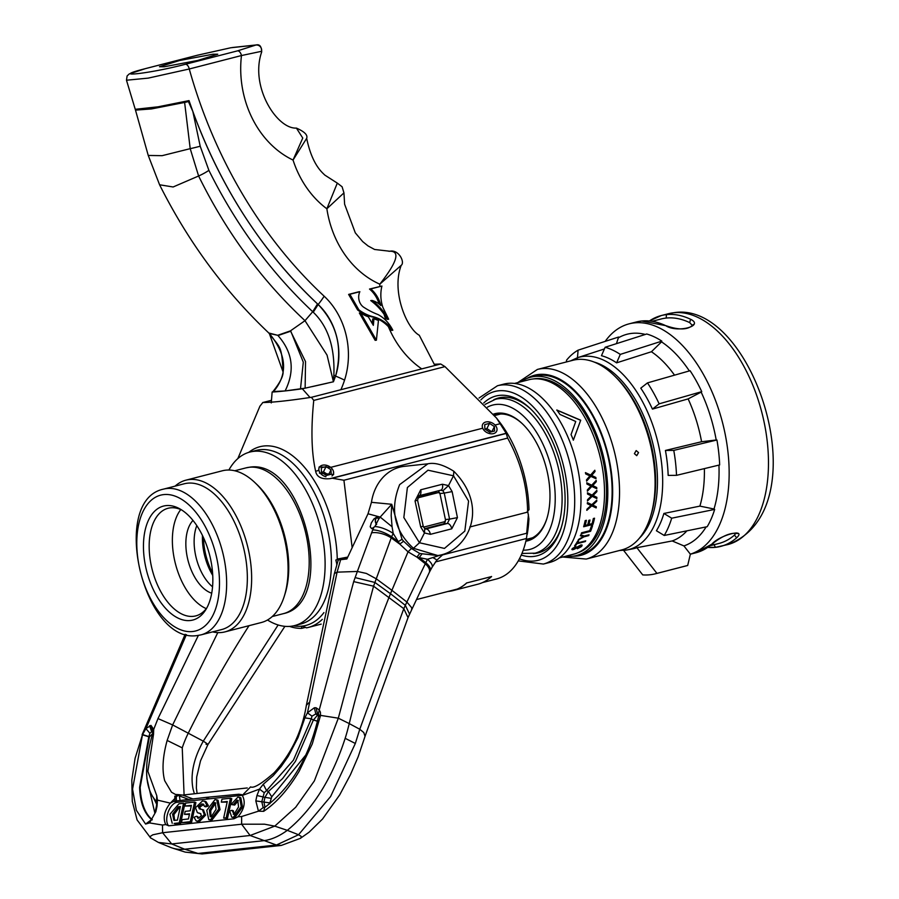 <?xml version="1.0" encoding="UTF-8"?>
<svg xmlns="http://www.w3.org/2000/svg" width="899" height="899" viewBox="0 0 899 899"><rect width="100%" height="100%" fill="white"/><g stroke="black" fill="none" stroke-linecap="round" stroke-linejoin="round"><path stroke-width="1.35" d="M322.314 619.366A94.811 52.333 75.6 0 1 308.256 627.457A94.811 52.333 75.6 0 1 306.525 627.839L302.109 626.142A92.271 50.928 75.6 0 0 323.932 612.59M435.487 561.931L526.466 538.501A94.811 52.333 75.6 0 1 496.551 578.956L482.527 582.574M527.702 511.261L528.915 518.802L526.466 538.501M528.915 518.802A92.271 50.928 75.6 0 1 527.691 531.466L527.264 534.253L527.398 533.174L526.69 533.242L528.421 514.678M469.772 527.005L526.758 512.329L529.005 509.677A92.271 50.928 75.6 0 0 499.462 421.867L496.574 418.125L506.171 433.273L507.62 438.083C520.543 461.513 527.196 485.909 527.589 511.284L529.005 509.688M442.33 554.964L526.69 533.242M347.374 557.908L335.833 560.021L336.945 564.583M289.534 626.401A94.811 52.333 75.6 0 0 301.659 628.367L301.614 626.187A5.169 2.854 75.6 0 1 301.637 626.187A92.271 50.928 75.6 0 1 293.389 625.873M336.552 559.942L337.26 559.066A92.271 50.928 -104.4 0 0 305.424 468.379A92.271 50.928 -104.4 0 0 248.708 452.388M336.687 564.066L336.81 565.066M526.758 512.329L527.589 511.284M237.842 458.58L259.901 406.224L262.845 402.527C272.566 402.449 288.748 400.707 311.402 397.302L313.751 400.415C310.852 429.239 311.481 452.838 315.639 471.233C316.695 476.942 321.449 479.425 329.877 478.684L332.293 478.234L343.924 480.246L352.161 547.671M343.924 480.246L507.62 438.083M311.402 397.302L440.701 364.005L434.52 364.23M440.701 364.005L444.983 366.623L496.574 418.125M262.699 402.55L271.262 400.358L262.699 402.55M347.756 557.088L337.26 559.066M333.473 471.458L333.619 474.515L319.426 473.155M331.416 468.064L330.81 467.334L319.156 466.929L318.561 470.48L315.639 471.233M301.659 628.367L305.649 627.345M423.541 527.14L444.724 521.678A20.171 16.766 83.9 0 0 445.533 520.083L439.948 493.573A20.171 16.766 83.9 0 0 438.577 492.528L426.598 493.821M420.013 497.316L419.687 495.754L430.655 494.574M417.529 497.956L438.577 492.528M203.489 537.669A46.13 25.464 -104.4 0 0 212.602 573.045M294.636 625.58A89.608 49.456 75.6 0 0 321.033 529.972A89.608 49.456 75.6 0 0 253.844 451.332A89.608 49.456 -104.4 0 0 249.933 452.04L256.226 450.421A89.608 49.456 -104.4 0 1 260.137 449.714A89.608 49.456 75.6 0 1 327.326 528.354A89.608 49.456 75.6 0 1 300.929 623.962L294.636 625.58A89.608 49.456 75.6 0 1 290.725 626.3A89.608 49.456 -104.4 0 1 267.497 620.007M249.933 452.04A89.608 49.456 -104.4 0 0 228.874 470.031M254.956 482.639A78.325 43.231 75.6 0 1 284.241 596.363L285.062 593.767A75.246 41.534 75.6 0 0 256.934 484.516L254.956 482.639A78.325 43.231 75.6 0 0 225.773 470.166A78.325 43.231 -104.4 0 0 222.356 470.784L185.924 480.167A78.325 43.231 -104.4 0 0 175.08 486.145M284.241 596.363A78.325 43.231 75.6 0 1 261.429 622.49L224.997 631.873A78.325 43.231 75.6 0 0 248.079 548.289A78.325 43.231 75.6 0 0 189.352 479.549A78.325 43.231 -104.4 0 0 185.924 480.167M212.613 631.885A78.325 43.231 -104.4 0 0 221.581 632.491A78.325 43.231 75.6 0 0 224.997 631.873M201.05 634.863L221.75 629.536A75.246 41.534 75.6 0 0 243.921 549.233A75.246 41.534 75.6 0 0 187.498 483.19A75.246 41.534 -104.4 0 0 184.216 483.786L163.517 489.123C109.532 500.361 143.469 644.246 197.263 635.548L201.05 634.863A75.246 41.534 75.6 0 0 223.222 554.571A75.246 41.534 75.6 0 0 166.798 488.528A75.246 41.534 -104.4 0 0 163.517 489.123M166.034 505.609A58.851 32.476 75.6 0 1 179.721 508.8A58.851 32.476 75.6 0 1 209.602 554.953A58.851 32.476 75.6 0 1 205.725 609.803A58.851 32.476 75.6 0 1 190.251 620.512A58.851 32.476 -104.4 0 1 145.616 566.561A58.851 32.476 -104.4 0 1 166.034 505.609M181.587 509.924A55.569 30.667 75.6 0 0 170.495 507.834A55.569 30.667 -104.4 0 0 168.068 508.272A55.569 30.667 -104.4 0 0 151.695 567.572A55.569 30.667 -104.4 0 0 193.364 616.332A55.569 30.667 75.6 0 0 195.791 615.894A55.569 30.667 75.6 0 0 206.826 607.915M180.778 509.564A55.569 30.667 -104.4 0 0 175.429 563.752A55.569 30.667 -104.4 0 0 206.287 608.634M202.466 535.523A42.938 23.7 -104.4 0 0 212.748 575.416M192.993 520.442A39.725 21.924 -104.4 0 0 188.037 560.504A39.725 21.924 -104.4 0 0 211.726 593.194M196.802 525.623A39.725 21.924 -104.4 0 0 212.557 586.822M437.813 555.537L413.45 548.278C394.313 530.792 389.705 509.564 399.639 484.617L427.902 463.805L404.348 466.334A46.13 38.342 -96.1 0 0 376.232 487.146A46.13 38.342 -96.1 0 0 371.444 502.316L391.739 504.283L402.033 539.31L403.595 541.232L411.427 548.491L419.754 553.492L437.791 555.537C466.997 551.772 490.528 508.227 453.826 471.267C443.522 464.794 434.88 462.311 427.89 463.805M340.463 559.212L338.957 559.875L346.879 558.964L368.017 513.779L371.444 502.316M418.956 496.001L419.282 497.507M413.45 548.278L419.473 542.76L444.454 548.424L464.817 531.107L468.581 501.08L453.501 475.796L453.826 471.267M439.914 493.54L444.252 493.079L442.904 490.742L448.522 485.595L453.501 475.796L427.98 470.199L407.382 487.528L403.842 517.532L419.473 542.76L424.452 532.961L424.766 528.736L423.215 526.151L420.71 526.971L415.046 500.968L417.552 500.147L423.215 526.151M415.046 500.968L420.721 489.798L442.432 484.235A5.742 3.113 75.6 0 1 440.757 490.191L440.757 490.191A5.742 3.113 75.6 0 1 440.51 490.236L442.904 490.742M420.721 489.798A5.742 3.113 75.6 0 1 419.046 495.754L417.552 500.147M424.766 528.736L425.991 529.017A5.742 3.225 75.5 0 1 430.419 534.332L424.452 532.961L420.71 526.971M439.746 493.405A3.686 3.068 83.9 0 0 437.88 490.933M419.046 495.754L440.802 490.18M457.434 517.633L449.556 519.116L444.252 493.079L452.13 491.596L457.434 517.633L451.759 528.803L430.419 534.332M445.421 519.566L449.556 519.116L447.331 523.488A5.742 3.225 75.5 0 1 451.759 528.803M424.688 528.679L443.038 523.948A3.686 3.068 83.9 0 0 445.365 520.454M392.065 526.735L391.177 515.532L391.739 504.283L380.176 517.082L392.065 526.735L393.189 533.41A15.586 5.124 -155 0 0 374.861 526.578L371.68 528.657L370.186 526.78L371.321 522.892L373.928 518.97L377.288 516.655L378.76 518.97L380.176 517.082L368.017 513.779M340.609 559.74L337.091 572.157L357.364 571.449L372.703 529.938A15.586 5.124 -155 0 1 391.616 536.77L373.568 586.182L338.316 718.189L314.369 780.905L295.681 807.268L274.757 826.136L264.508 824.192L241.629 824.214L162.595 832.732L152.808 834.811L150.155 836.519L150.358 837.722L158.404 842.43L171.709 843.947L184.666 849.218A102.52 52.816 109.9 0 1 172.552 848.105A102.52 52.816 109.9 0 1 170.462 847.352L158.64 842.52M337.417 562.92L334.394 573.551L337.091 572.157L307.447 712.817L314.313 707.783L316.032 707.749L319.246 709.918L353.689 581.608L357.364 571.449L366.41 573.45L376.232 578.787L391.908 590.317L408.045 551.817L411.427 548.491M371.478 532.882A15.586 6.81 20.2 0 1 391.234 537.894L399.752 544.097L403.595 541.232M378.76 518.97L374.861 526.578M411.596 609.87L411.776 607.825L406.887 602.038L427.463 559.279L416.9 557.11L408.045 551.817L399.752 544.097L398.268 541.659L402.033 539.31M421.743 554.256L419.215 557.549L425.643 562.572A15.373 5.518 28.8 0 1 430.239 570.607L429.261 572.528A15.373 7.327 25.3 0 1 429.25 572.539A15.373 7.327 25.3 0 0 425.058 563.549L416.9 557.11L419.754 553.492M442.859 554.593L436.779 560.212L432.059 567.314A15.373 5.518 28.8 0 0 427.463 559.279L440.308 555.166M433.003 557.672L436.082 559.448M430.239 570.607L432.059 567.314M411.697 609.702L408.034 617.624L403.797 608.668L406.887 602.038L391.908 590.317A963.256 746.608 -106.2 0 0 390.503 593.711L374.883 582.451L355.116 577.596M337.619 562.223L338.35 559.762M306.379 705.198L334.383 573.596M242.258 795.357L250.596 786.883C253.63 788.569 261.508 783.838 274.229 772.679C291.411 753.643 302.12 731.168 306.368 705.266L309.402 702.265M145.593 824.057L136.367 810.291L132.558 789.153L142.458 734.82L148.807 736.775L139.615 787.333C140.109 802.358 144.098 813.123 151.56 819.652L145.593 824.057L149.549 822.922L155.853 811.662L149.549 822.922L162.483 825.046L165.719 824.585C162.741 817.933 164.27 810.786 170.316 803.133L173.945 801.234L205.68 797.413L239.123 794.21L242.325 795.424L259.508 789.108L263.283 784.231L273.229 775.657L281.14 766.555L288.309 756.205L298.052 737.54L304.862 717.874L307.447 712.817L311.987 716.143L315.852 713.93L314.313 707.783M311.987 716.143L311.301 718.807L304.862 717.874M318.572 714.705L317.561 713.896L316.032 707.749M318.572 716.143L315.852 713.93L318.426 714.109M318.381 713.963L319.246 709.918L320.426 712.21L320.538 715.39L318.504 716.615M319.257 715.042L319.763 716.469M300.199 838.441L301.244 837.486L301.064 836.284L298.547 834.744L330.607 796.525L355.33 743.473L359.769 729.258L349.262 723.594A968.819 748.811 -108.1 0 1 389.065 597.239L390.503 593.711L405.337 605.33L409.596 614.197M300.457 838.284L309.065 832.238L322.561 819L339.732 794.828L350.453 774.702L358.162 756.767L365.028 736.36L363.792 732.55L359.769 729.258L403.797 608.668L373.568 586.182L353.689 581.608M320.482 715.638L312.279 743.934L299.187 771.207C288.287 789.423 276.431 802.796 263.643 811.336L264.677 807.504C291.4 787.254 309.323 756.98 318.493 716.683L320.538 715.39L338.316 718.189L349.262 723.594L347.374 730.876A101.969 40.826 114.3 0 1 345.171 738.315C332.012 778.804 312.728 809.482 287.309 830.339L274.757 826.136L250.102 835.497L171.709 843.947L162.595 832.732L162.483 825.046M263.643 811.336L258.474 811.179L263.182 807.617L261.778 801.773L269.914 802.908L271.745 796.817L268.396 791.48L282.601 778.556L295.468 761.318L313.346 720.088L311.301 718.807L293.411 760.172L266.565 790.603L268.396 791.48L264.947 797.368L270.891 798.278M165.719 824.585L168.81 825.81L233.987 818.787L237.977 816.798L241.629 816.517L258.463 811.179L255.81 800.885L261.778 801.773L264.216 792.716L259.508 789.108L256.945 795.514L264.947 797.368L263.958 802.009L264.958 807.336M173.945 801.234L176.968 802.313A12.811 6.608 -70.3 0 0 168.034 812.449A12.811 6.608 -70.3 0 0 168.697 825.821M170.316 803.133L157.426 800.11L157.022 806.279L156.347 806.605L157.426 800.11L156.774 795.705L156.538 801.548M150.74 838.104L137.097 819.944L132.277 801.324L131.816 780.13L135.097 758.228L142.458 734.82M247.259 787.951L182.609 795.076L178.564 794.637L170.338 803.133M217.794 632.615L172.642 724.931L167.147 740.439L182.25 747.856L184.081 794.873M167.147 740.439C162.663 756.789 161.854 770.229 164.719 780.759L171.529 792.233L175.53 794.469M177.204 794.941L182.609 795.076L192.791 798.863M182.25 747.856A61.469 33.229 118.1 0 1 188.273 733.168A1012.836 893.707 -68.8 0 1 249.023 625.682M194.319 793.536L193.049 789.03C190.206 774.522 193.611 758.565 203.275 741.158L278.139 624.974M205.983 744.192C209.152 745.316 208.253 744.305 203.275 741.158L172.642 724.931L157.977 718.582L198.364 635.413M186.408 634.627L145.908 728.595L150.965 725.381L153.718 729.381L157.977 718.582M152.347 734.461L153.718 729.381L153.538 734.18L147.874 771.342L156.774 795.705M153.538 734.18L152.347 734.449C143.402 767.139 144.896 789.614 156.853 801.897L156.662 802.29M150.965 725.381L152.987 731.471M153.324 732.876L149.391 737L148.852 736.641L149.897 733.292L151.639 731.775L149.616 725.684M149.897 733.292L145.908 728.595L142.548 734.562L148.863 736.573M148.807 736.775L149.391 737M152.324 819.764C144.964 813.651 140.907 802.863 140.165 787.412L149.38 737.045M154.875 813.235L146.84 778.231M156.707 804.347L153.594 798.054M148.852 736.641L142.503 734.697M186.149 799.672L185.891 798.346M179.362 795.907L180.07 800.436M176.485 800.897L176.114 795.368M241.629 816.517L241.629 824.214L250.102 835.497L276.431 845.015L298.547 834.744L287.309 830.339A102.52 52.816 -70.1 0 1 263.07 840.767L184.666 849.218L198.038 853.454L276.431 845.015L281.353 845.42L202.118 853.949L185.261 852.117L202.106 853.949M176.968 802.313L242.146 795.289A12.811 6.608 -70.3 0 0 242.146 795.289L239.123 794.21M237.977 816.798C244.382 809.19 245.832 802.054 242.325 795.424M234.661 805.066L231.054 804.493L233.347 804.594L237.021 800.177L238.347 800.661L234.661 805.066L233.347 804.594M239.494 797.323L240.82 797.795L242.55 807.122L234.661 817.798L231.751 817.169L233.347 817.326L241.235 806.65L239.494 797.323L237.842 797.177L231.054 804.493M237.021 800.177L237.763 800.256L238.561 806.931L234.01 814.325L232.088 810.347L233.403 810.831L234.01 814.325L233.246 814.258M227.503 818.304L231.796 798.705L230.47 798.233L226.188 817.832L227.503 818.304L223.66 818.101L227.29 801.492L221.311 802.144L221.963 799.144L230.47 798.233M221.311 802.144L227.155 802.122M216.738 799.795L218.064 800.267L220.03 809.606L211.804 820.259L208.782 819.63L210.478 819.787L218.704 809.122L216.738 799.795L214.996 799.627L206.759 810.37L208.782 819.63M180.598 823.349L184.879 803.762L183.553 803.29L179.272 822.877L174.114 823.439L175.44 823.911L180.598 823.349L179.272 822.877M175.44 823.911L174.114 823.439M191.611 822.169L195.903 802.571L194.577 802.099L190.296 821.697L191.611 822.169L181.474 822.641L182.126 819.652L188.43 818.967L189.554 813.797L184.52 814.348L185.172 811.347L190.217 810.808L191.397 805.358L184.947 806.055L185.599 803.065L194.577 802.099M184.52 814.348L189.419 814.427M184.947 806.055L191.262 805.998M208.13 806.088L205.725 806.83L204.41 806.358L207.04 805.538L204.702 801.2L202.432 800.987L195.499 807.729L197.375 812.651L200.87 813.719M203.815 804.448L199.657 807.19L200.859 809.381M203.354 809.92L205.613 815.112L199.387 821.596L197.499 821.416L196.173 820.944L198.061 821.124L204.287 814.64L202.41 809.572L199.252 808.83M197.892 812.808L200.072 813.381L201.488 815.494L198.6 818.146L196.555 816.236L197.881 816.708L198.342 818.157M199.218 813.28L197.375 812.651M204.702 801.2L206.028 801.672L208.366 805.583M241.235 806.65L242.55 807.122M233.347 817.326L234.661 817.798M232.088 810.347L229.65 810.954L231.751 817.169M223.66 818.101L226.188 817.832M218.704 809.122L220.03 809.606M210.478 819.787L211.804 820.259M209.422 810.111L214.322 802.627L215.221 802.717L216.063 809.302L211.175 816.786L210.231 816.708L209.422 810.111L210.748 810.583L210.973 816.798M215.805 803.088L214.322 802.627M215.648 803.099L210.748 810.583M183.553 803.29L178.957 803.785L169.933 814.292L172.215 823.259M177.406 820.158L180.384 806.549L178.227 806.785L172.574 814.146L173.9 820.315L177.406 820.158M180.25 807.178L178.227 806.785M179.553 807.257L173.9 814.618L174.642 820.439M173.9 814.618L172.574 814.146M181.474 822.641L190.296 821.697M208.186 805.954L207.04 805.538M199.544 808.909L198.331 806.718L201.634 803.998L203.264 804.122L204.41 806.358M201.634 803.998L202.96 804.47M198.331 806.718L199.657 807.19M204.287 814.64L205.613 815.112M198.061 821.124L199.387 821.596M196.555 816.236L194.015 817.303L196.173 820.944M198.6 818.146L197.578 818.056M264.845 807.403L263.182 807.617M264.216 792.716L266.565 790.603L263.283 784.231M318.606 715.042L317.605 715.053L313.346 720.088L318.01 721.178M269.891 803.717L269.914 802.908M306.008 754.755L271.745 796.817M316.617 721.009L313.425 719.93M320.516 715.514L318.516 716.559L318.358 713.941M376.512 524.6A4.225 2.326 75.6 0 1 375.49 519.128A4.225 2.326 75.6 0 1 376.906 517.689A4.225 2.326 75.6 0 1 378.782 518.678M378.76 518.993A3.899 2.146 -104.4 0 0 376.973 518.004A3.899 2.146 -104.4 0 0 376.805 518.038A3.899 2.146 -104.4 0 0 375.479 520.555A3.899 2.146 -104.4 0 0 376.636 524.42M375.613 518.779A5.124 2.832 75.6 0 1 375.726 518.363A5.124 2.832 75.6 0 1 377.131 516.678M525.859 541.198A65.638 36.23 -104.4 0 0 546.772 518.925A65.638 36.23 -104.4 0 0 547.558 473.346A65.638 36.23 -104.4 0 0 522.229 423.631A65.638 36.23 -104.4 0 0 493.427 414.147M526.185 539.805A64.402 35.544 -104.4 0 0 546.94 518.397M522.622 424.013A64.402 35.544 -104.4 0 0 494.304 415.237M586.238 559.054L621.771 549.907A97.912 54.041 -104.4 0 0 650.292 517.24L650.966 515.105A95.361 52.636 -104.4 0 0 652.123 448.882A95.361 52.636 -104.4 0 0 615.309 376.647L613.68 375.097A97.912 54.041 -104.4 0 0 572.933 360.274L537.4 369.433A97.912 54.041 75.6 0 1 615.939 458.411A97.912 54.041 -104.4 0 1 586.238 559.054L562.673 557.02M650.292 517.24A97.912 54.041 -104.4 0 0 651.472 449.264A97.912 54.041 -104.4 0 0 613.68 375.097M638.537 452.59L636.728 455.669L634.402 453.658L636.177 450.579L638.537 452.59M530.579 377.22L534.883 376.108A92.069 50.816 75.6 0 1 608.735 459.782A92.069 50.816 -104.4 0 1 580.799 554.425L576.495 555.526A92.069 50.816 -104.4 0 0 604.431 460.895A92.069 50.816 75.6 0 0 530.579 377.22A92.069 50.816 75.6 0 0 520.847 381.794M565.774 556.223A92.069 50.816 -104.4 0 0 576.495 555.526M533.073 378.973A89.81 49.569 75.6 0 1 603.184 461.03A89.81 49.569 -104.4 0 1 577.843 552.784M497.462 385.75L503.755 384.131A92.069 50.816 75.6 0 1 577.607 467.806A92.069 50.816 -104.4 0 1 549.671 562.437L543.378 564.055A92.069 50.816 -104.4 0 0 571.314 469.424A92.069 50.816 75.6 0 0 497.462 385.75L479.032 398.01M521.251 555.065A82.494 45.523 -104.4 0 0 561.055 528.286A82.494 45.523 -104.4 0 0 562.044 471.02A82.494 45.523 -104.4 0 0 530.208 408.528A82.494 45.523 -104.4 0 0 483.741 402.999M533.287 553.57A79.944 44.13 -104.4 0 0 561.392 527.207M531.028 409.326A79.944 44.13 -104.4 0 0 493.686 399.808M690.342 554.211L695.848 552.795A119.185 65.784 -104.4 0 0 711.817 544.187C719.503 535.051 747.125 527.938 736.652 537.793A119.185 65.784 75.6 0 1 720.683 546.401L720.683 546.401A119.185 65.784 75.6 0 1 715.48 547.345L727.932 544.536C821.27 509.699 753.778 301.131 674.699 312.571L668.485 313.706A119.185 65.784 -104.4 0 1 673.688 312.762A119.185 65.784 75.6 0 1 763.049 417.35A119.185 65.784 75.6 0 1 727.932 544.536M649.415 320.954A119.185 65.784 75.6 0 1 661.237 315.571A119.185 65.784 75.6 0 1 666.44 314.628A119.185 65.784 75.6 0 1 690.612 319.28C704.591 326.079 676.969 333.203 665.766 325.685A119.185 65.784 -104.4 0 0 641.605 321.022A119.185 65.784 -104.4 0 0 636.402 321.966L629.154 323.831A119.185 65.784 -104.4 0 0 605.151 341.395M629.154 323.831A119.185 65.784 -104.4 0 1 634.357 322.887A119.185 65.784 75.6 0 1 723.347 425.879A119.185 65.784 75.6 0 1 690.353 554.166L683.914 545.907L672.182 540.951L636.897 547.705A99.665 55.008 75.6 0 1 632.458 548.907L627.041 549.941A99.317 54.817 75.6 0 1 624.558 550.312M736.101 532.938L734.461 535.096A115.904 63.975 75.6 0 1 718.942 543.457A115.904 63.975 75.6 0 1 718.93 543.457L709.952 545.772M715.368 547.356A119.185 65.784 75.6 0 1 707.738 547.379M649.381 320.954L661.237 315.571L668.485 313.706M652.135 321.303L661.125 318.988A115.904 63.975 75.6 0 1 661.136 318.976A115.904 63.975 75.6 0 1 666.181 318.066A115.904 63.975 75.6 0 1 689.679 322.606L692.668 325.786M661.529 341.867L651.427 351.745L616.613 362.848A99.665 55.008 75.6 0 0 601.465 355.712L605.139 347.261L646.707 334.001A110.307 60.885 75.6 0 1 661.844 341.137L661.529 341.867A109.611 60.503 75.6 0 1 689.342 370.927M701.164 392.11L688.128 398.898L652.438 409.101A99.665 55.008 75.6 0 0 640.773 388.154L647.482 382.884L690.084 370.714A110.307 60.885 75.6 0 1 701.748 391.649L701.164 392.11A109.611 60.503 75.6 0 1 716.2 439.993L716.93 439.982A110.307 60.885 75.6 0 1 719.661 464.929L676.509 475.335L668.159 475.402A99.665 55.008 75.6 0 0 665.429 450.455L701.58 441.735L716.2 439.993M713.997 509.003L714.671 509.407A110.307 60.885 75.6 0 1 707.198 526.69L664.226 535.467L656.416 530.747A99.665 55.008 75.6 0 0 663.889 513.464L699.894 506.115L713.997 509.003A109.611 60.503 75.6 0 0 718.942 465.109M566.404 361.96L566.55 360.184A107.599 59.39 75.6 0 1 578.079 350.172L618.613 337.024L616.444 343.654M636.897 547.705L656.933 573.382A129.434 71.437 75.6 0 1 655.618 573.742A129.434 71.437 75.6 0 1 642.74 574.911L623.625 550.413M605.139 347.261A107.599 59.39 75.6 0 1 620.276 354.397L661.844 341.137M620.276 354.397L616.613 362.848M647.482 382.884A107.599 59.39 75.6 0 1 659.147 403.831L701.748 391.649M659.147 403.831L652.438 409.101M665.429 450.455L673.767 450.388L716.93 439.982M673.767 450.388A107.599 59.39 75.6 0 1 676.509 475.335M663.889 513.464L671.699 518.195L714.671 509.407M671.699 518.195A107.599 59.39 75.6 0 1 664.226 535.467M656.933 573.382L687.69 565.46L690.353 554.166M687.69 565.46A129.434 71.437 75.6 0 1 686.386 565.819L655.618 573.742M578.079 350.172L577.428 358.308M493.529 433.599A7.788 5.484 26.6 0 0 495.945 426.182A7.788 5.484 26.6 0 0 485.786 422.013A7.788 5.484 -153.4 0 0 483.359 429.43A7.788 5.484 -153.4 0 0 493.529 433.599M494.585 431.003L494.428 426.576L489.494 423.373L484.718 424.609L484.876 429.037L489.809 432.228L494.585 431.003M491.865 431.7L494.428 426.576M491.753 431.734L486.887 428.587L489.494 423.373M486.887 428.587L484.954 429.081M331.989 475.953A7.788 5.484 26.6 0 0 331.787 468.446A7.788 5.484 26.6 0 0 322.37 465.233A7.788 5.484 -153.4 0 0 319.089 470.874A7.788 5.484 -153.4 0 0 325.921 476.74M331.18 474.223L331.012 469.795L326.079 466.592L321.303 467.828L321.46 472.256L326.393 475.459L331.18 474.223M328.45 474.93L331.012 469.795M328.337 474.953L323.471 471.806L321.539 472.312M323.471 471.806L326.079 466.592M358.6 291.838L348.621 294.411L357.6 309.941A48.479 40.298 83.9 0 0 371.86 316.841A41.669 34.634 -96.1 0 1 388.368 326.618L391.548 330.371L392.818 330.236A36.713 30.51 83.9 0 0 377.872 314.504A89.675 74.538 -96.1 0 1 364.353 307.627A11.215 9.327 -96.1 0 1 359.858 291.703L358.6 291.838M381.918 286.051L370.77 288.916A29.869 24.835 -96.1 0 1 380.884 305.604A23.745 19.733 83.9 0 0 371.995 300.457A64.874 53.918 -96.1 0 1 388.66 319.224L382.94 307.525A32.195 26.768 -96.1 0 1 381.918 286.051L369.511 289.051A29.869 24.835 -96.1 0 1 379.164 304.076M371.995 300.457L370.748 300.592A64.874 53.918 -96.1 0 1 384.064 314.234L387.379 319.37L388.66 319.224M360.611 312.863L359.353 312.998L375.141 340.328L376.4 340.193L378.445 320.437L373.95 318.797L373.343 325.337L368.298 316.785A39.309 32.679 83.9 0 1 360.611 312.863L376.4 340.193M373.95 318.797L372.703 318.931L372.265 323.516M434.891 365.5L419.271 335.26C406.854 328.584 391.11 291.478 401.224 265.329L379.805 284.174C397.189 262.036 400.482 251.046 389.694 251.226L374.568 249.472L368.028 245.921L362.69 241.606L355.319 232.875L344.62 204.23L343.946 192.892L326.865 208.77L337.305 183.104L324.831 175.103C322.011 172.282 312.122 164.618 306.671 138.334L293.04 160.056L302.761 138.041L296.412 128.096C277.016 129.209 249.585 86.551 261.699 51.928L261.519 51.31L241.46 55.547L189.262 68.987A458.805 381.356 83.9 0 0 324.146 296.209A71.763 59.649 -96.1 0 1 344.553 380.131A89.709 74.561 -96.1 0 1 340.89 389.705M261.519 51.31A5.124 5.046 56.5 0 0 255.53 45.096L230.919 47.748A5.124 1.169 -101 0 1 230.998 47.714L197.904 55.12L145.705 68.56C107.003 78.348 149.077 73.819 185.374 64.29L237.572 50.85L256.159 44.95C259.699 44.107 261.542 46.433 261.699 51.928M213.041 54.198L179.598 60.503L159.494 66.74L164.214 66.762L197.656 60.458L217.76 54.221L213.041 54.198M145.705 68.56A5.124 2.832 -104.4 0 0 145.481 68.605L129.242 73.932L127.096 75.988L126.478 80.225L148.2 78.123L189.262 68.987A5.124 2.832 75.6 0 0 185.374 64.29M178.901 102.868L184.52 101.643L190.206 148.661L162.123 155.673L148.245 155.448L135.491 110.127L151.515 108.925L184.688 102.441L188.228 101.621L189.026 100.598L192.847 111.487L200.196 146.211L208.894 170.361C236.145 225.143 270.756 272.262 312.706 311.717L317.527 303.918L318.167 304.514C337.147 324.348 342.946 348.216 335.574 376.097L333.439 381.772L327.056 355.116L304.997 320.685L312.706 311.717L313.245 312.223C328.079 326.461 334.956 347.396 333.855 375.04L333.439 381.772L335.574 376.097A61.222 50.883 83.9 0 0 318.167 304.514A469.345 390.121 -96.1 0 1 189.026 100.598L152.594 107.914L135.322 109.296L160.438 106.554M305.66 388.042L302.322 388.761L310.043 397.504M327.067 383.266L312.077 386.649M271.273 402.932L272.139 392.02L272.824 391.773M272.139 392.02A143.525 9.597 -11.9 0 0 302.322 388.761M197.904 55.12A5.124 2.832 -104.4 0 0 197.679 55.165L230.998 47.714A5.124 1.169 -101 0 1 231.077 47.714M359.858 291.703L349.868 294.276L358.858 309.807A48.479 40.298 83.9 0 0 373.119 316.706A41.669 34.634 -96.1 0 1 392.818 330.236M358.858 309.807L357.6 309.941M349.868 294.276L348.621 294.411M370.77 288.916L369.511 289.051M317.527 303.918C262.508 252.035 220.94 187.891 192.847 111.487L188.093 100.812L184.52 101.643M200.196 146.211A16.654 1.259 167.4 0 1 190.206 148.661L198.612 176.002C226.312 232.234 261.778 280.466 304.997 320.685L290.444 330.866L277.701 335.293L268.79 332.99C224.57 291.107 188.161 241.707 159.584 184.778L148.245 155.448M208.894 170.361A16.654 3.753 153.6 0 1 198.612 176.002L173.125 186.981L159.584 184.778M290.444 330.866L305.525 361.623L305.132 388.166L285.118 390.93C295.13 370.759 292.748 352.296 277.982 335.552L290.782 331.18L303.3 362.185L300.48 389.02M333.439 381.772L305.132 388.166M285.118 390.93L273.363 391.582M269.34 333.495C286.916 354.813 288.208 374.299 273.206 391.964M277.701 335.293L269.329 333.495L282.96 371.669M514.475 383.446L528.96 379.715A90.057 49.703 75.6 0 1 599.554 454.523A90.057 49.703 75.6 0 1 573.877 554.132L559.403 557.863M571.045 434.588A90.057 49.703 75.6 0 1 573.382 440.117L580.72 420.215L556.807 410A90.057 49.703 75.6 0 1 559.942 414.417L575.753 421.496L571.045 434.588M574.821 547.356L575.304 547.143A90.057 49.703 -104.4 0 0 575.832 546.502L572.506 548.435A90.057 49.703 75.6 0 1 572.056 548.941L572.348 549.761L573.843 549.446L577.225 547.615A90.057 49.703 -104.4 0 0 577.754 547.008L579.743 545.749L580.743 546.232A90.057 49.703 75.6 0 1 580.024 547.042L577.9 548.188A90.057 49.703 75.6 0 1 577.338 548.75L581.215 546.738A90.057 49.703 -104.4 0 0 581.934 545.929L582.125 545.142L581.057 544.895L576.562 547.311A90.057 49.703 75.6 0 1 576.023 547.918L573.247 548.637A90.057 49.703 -104.4 0 0 573.787 548.03L574.821 547.356M578.585 540.984L577.596 541.243A90.057 49.703 75.6 0 1 574.585 545.85L575.574 545.592A90.057 49.703 -104.4 0 0 576.888 543.726L585.238 541.58A90.057 49.703 -104.4 0 0 585.71 540.85L577.36 542.996A90.057 49.703 -104.4 0 0 578.585 540.984M584.294 536.006L580.754 534.883A90.057 49.703 75.6 0 1 580.383 535.759L583.294 536.636L578.619 539.389A90.057 49.703 75.6 0 1 578.192 540.198L583.889 536.849L588.654 535.624A90.057 49.703 -104.4 0 0 589.059 534.781L584.294 536.006M581.608 532.781A90.057 49.703 75.6 0 1 581.248 533.691L590.587 531.287A90.057 49.703 -104.4 0 0 592.587 525.657L591.396 525.96A90.057 49.703 75.6 0 1 589.755 530.691L581.608 532.781M594.531 518.206L593.34 518.509A90.057 49.703 75.6 0 1 592.07 523.656L588.901 524.477A90.057 49.703 -104.4 0 0 590.002 520.027L588.811 520.341A90.057 49.703 75.6 0 1 587.71 524.78L585.125 525.454A90.057 49.703 -104.4 0 0 586.384 520.296L585.193 520.611A90.057 49.703 75.6 0 1 583.642 526.758L592.98 524.353A90.057 49.703 -104.4 0 0 594.531 518.206M592.756 505.047L596.711 501.327A90.057 49.703 -104.4 0 0 596.767 500.136L591.8 504.71L587.429 502.541A90.057 49.703 75.6 0 1 587.373 503.732L590.969 505.508L586.957 509.182A90.057 49.703 75.6 0 1 586.833 510.329L591.722 505.879L596.172 507.924A90.057 49.703 -104.4 0 0 596.295 506.778L592.756 505.047M593.104 495.473L596.857 491.641A90.057 49.703 -104.4 0 0 596.824 490.416L592.115 495.124L587.485 492.821A90.057 49.703 75.6 0 1 587.519 494.045L591.317 495.933L587.519 499.743A90.057 49.703 75.6 0 1 587.485 500.945L592.115 496.338L596.824 498.54A90.057 49.703 -104.4 0 0 596.857 497.338L593.104 495.473M592.756 485.572L596.284 481.662A90.057 49.703 -104.4 0 0 596.172 480.403L591.711 485.202L586.833 482.808A90.057 49.703 75.6 0 1 586.946 484.067L590.958 486.033L587.362 489.921A90.057 49.703 75.6 0 1 587.418 491.169L591.8 486.449L596.767 488.764A90.057 49.703 -104.4 0 0 596.7 487.516L592.756 485.572M591.688 475.447L595.026 471.503A90.057 49.703 -104.4 0 0 594.812 470.233L590.609 475.065L585.474 472.638A90.057 49.703 75.6 0 1 585.687 473.908L589.901 475.908L586.508 479.852A90.057 49.703 75.6 0 1 586.654 481.111L590.778 476.346L595.992 478.706A90.057 49.703 -104.4 0 0 595.846 477.448L591.688 475.447M573.304 440.184L580.653 420.305L556.762 410.113M583.889 536.849L588.654 535.624M583.148 536.591L580.316 535.669M583.822 536.759L578.124 540.097M588.946 534.815A89.934 49.636 75.6 0 1 588.598 535.523M592.036 495.091L587.407 492.787M587.418 500.9L592.115 496.338M596.779 497.304A89.934 49.636 75.6 0 1 596.756 498.496L592.036 496.304M596.756 490.483A89.934 49.636 75.6 0 1 596.779 491.618L593.037 495.439L594.025 495.933M580.687 546.131L580.282 545.491L577.709 546.895A89.934 49.636 75.6 0 1 577.169 547.502L574.675 549.031L571.865 549.469M582.08 545.03L581.878 545.828A89.934 49.636 75.6 0 1 581.159 546.637L577.518 548.559M575.63 546.581A89.934 49.636 75.6 0 1 575.259 547.042L573.731 547.918A89.934 49.636 75.6 0 1 573.191 548.536L573.247 548.974M585.564 540.883A89.934 49.636 75.6 0 1 585.182 541.479L576.832 543.625A89.934 49.636 75.6 0 1 575.517 545.491L574.686 545.704M578.462 541.018A89.934 49.636 75.6 0 1 577.304 542.895L577.45 542.861M592.486 525.679A89.934 49.636 75.6 0 1 590.531 531.197L581.293 533.579M589.913 520.049A89.934 49.636 75.6 0 1 588.834 524.398L588.924 524.375M586.294 520.33A89.934 49.636 75.6 0 1 585.058 525.376L585.148 525.353M594.441 518.229A89.934 49.636 75.6 0 1 592.913 524.274L583.676 526.657M590.89 505.463L587.294 503.687M596.217 506.744A89.934 49.636 75.6 0 1 596.104 507.868L591.643 505.834L586.766 510.272M596.689 500.204A89.934 49.636 75.6 0 1 596.633 501.282L592.767 505.036M591.643 485.179L586.755 482.785M591.789 486.46L587.35 491.135M596.104 480.471A89.934 49.636 75.6 0 1 596.217 481.639L592.677 485.55L596.633 487.494A89.934 49.636 75.6 0 1 596.689 488.73M590.531 475.065L585.406 472.638M590.767 476.358L586.586 481.1M594.756 470.301A89.934 49.636 75.6 0 1 594.947 471.503L591.621 475.447L595.779 477.436A89.934 49.636 75.6 0 1 595.913 478.673M448.511 591.328A97.901 54.03 -104.4 0 0 466.716 582.878L466.75 582.945A97.98 54.075 75.6 0 1 452.961 590.621A97.98 54.075 75.6 0 1 448.017 591.463M452.961 590.621L477.796 584.226A97.98 54.075 -104.4 0 0 491.584 576.551L491.551 576.484A97.901 54.03 75.6 0 1 491.427 576.596M466.75 582.945L491.584 576.551M313.751 400.415L444.983 366.623M495.023 425.036L500.631 423.586M330.81 467.334L482.707 428.205M329.877 478.684L506.171 433.273M332.293 478.234L506.092 433.464M283.601 613.601A75.246 41.534 75.6 0 0 305.772 533.309A75.246 41.534 75.6 0 0 249.349 467.266A75.246 41.534 -104.4 0 0 246.068 467.862L249.855 467.165C303.648 458.479 337.586 602.352 283.601 613.601L272.273 616.523M163.719 494.596A70.122 38.702 -104.4 0 0 139.379 567.235A70.122 38.702 -104.4 0 0 192.577 631.525A70.122 38.702 75.6 0 0 216.906 558.886A70.122 38.702 75.6 0 0 163.719 494.596M442.432 484.235L448.522 485.595L452.13 491.596M443.038 523.948L447.331 523.488L425.441 529.073M373.827 527.522L372.703 529.938M393.189 533.41L391.616 536.77L398.268 541.659L393.189 533.41M345.171 738.315L355.33 743.473M155.853 811.662L157.022 806.279M152.864 731.494L151.639 731.775L152.774 732.516M205.68 797.413L209.557 798.806M256.945 795.514L255.81 800.885M543.052 551.121L535.074 553.177A79.449 43.849 -104.4 0 0 559.178 471.503A79.449 43.849 -104.4 0 0 495.439 399.291L485.044 404.415M523.218 550.143A74.538 41.14 -104.4 0 0 552.48 472.818A74.538 41.14 -104.4 0 0 487.472 407.135M527.117 378.355A92.99 51.322 75.6 0 1 609.241 459.726A92.99 51.322 -104.4 0 1 572.933 556.211M519.453 558.785A87.147 48.096 -104.4 0 0 564.617 470.739A87.147 48.096 75.6 0 0 480.853 399.92M736.652 537.793L734.461 535.096M715.48 547.345L713.873 544.378M666.44 314.628L666.181 318.066M690.612 319.28L689.679 322.606M706.142 526.904A109.611 60.503 75.6 0 1 683.914 545.907M645.313 334.45A109.611 60.503 -104.4 0 0 618.557 337.732M651.427 351.745A101.924 56.255 75.6 0 1 674.52 375.153M688.128 398.898A101.924 56.255 75.6 0 1 701.58 441.735M704.366 468.626A101.924 56.255 75.6 0 1 699.894 506.115M686.915 530.837A101.924 56.255 75.6 0 1 672.182 540.951M619.4 550.514L627.041 549.941A99.317 54.817 75.6 0 0 658.54 445.219A99.317 54.817 75.6 0 0 583.687 356.386A99.317 54.817 -104.4 0 0 577.529 357.701L604.409 348.947M594.104 362.05A95.474 52.693 75.6 0 1 652.213 440.959A95.474 52.693 75.6 0 1 639.447 538.13M421.743 368.882A94.811 78.809 -96.1 0 1 388.368 326.618M379.839 286.399A94.811 78.809 -96.1 0 1 379.805 284.174A94.811 78.809 -96.1 0 1 326.865 208.77A94.811 78.809 -96.1 0 1 293.04 160.056A94.811 78.809 -96.1 0 1 241.46 55.547A5.124 2.832 75.6 0 0 237.572 50.85M386.087 320.651A94.811 78.809 -96.1 0 1 384.064 314.234M197.454 55.232A5.124 2.832 -104.4 0 1 197.679 55.165L145.481 68.605A5.124 2.832 -104.4 0 0 145.267 68.672M324.146 296.209A41.006 16.452 133 0 1 318.167 304.514L313.245 312.223M344.553 380.131A41.006 10.754 -162.2 0 0 335.574 376.097L333.855 375.04M389.694 251.226A7.686 6.394 -96.1 0 1 389.975 251.192L388.997 251.327M373.119 316.706L371.86 316.841M308.256 627.457L321.201 624.12M416.484 599.577L457.186 589.092M246.068 467.862L234.74 470.773M429.25 572.539L411.742 609.623M365.061 736.225L408.056 617.579M188.633 799.368L176.979 795.019M175.496 794.458L178.564 794.637M207.883 744.642L200.522 760.812L196.679 777.028L196.375 788.041L197.083 793.188M207.894 744.619L284.904 626.322M153.583 731.438L152.841 730.426L152.875 731.089M151.111 819.955L152.021 819.944M155.179 811.977L156.347 806.605M185.16 634.256L142.098 734.741M174.788 796.143L175.013 801.088M300.266 838.396L281.342 845.42M185.261 852.117L172.552 848.105M242.359 794.963L240.797 794.413M202.41 809.572L203.725 810.044M375.49 519.128L375.726 518.363M532.466 537.804L526.275 539.4M500.586 414.012L494.562 415.563M503.418 397.234L495.439 399.291M521.948 553.436L535.074 553.177M537.4 369.433L517.745 382.603M543.378 564.055L518.285 560.886M737.349 533.141L737.585 533.557C731.011 532.253 722.459 535.782 711.952 544.12L695.848 552.795M715.424 547.345L707.704 547.401M636.402 321.966L641.661 321.01L665.968 325.696C679.262 330.36 688.409 329.967 693.387 324.494L693.331 325.314M577.529 357.701L570.562 360.892M343.946 192.892L342.103 186.767L337.305 183.104M306.671 138.334C307.941 135.064 304.514 131.659 296.412 128.096M126.478 80.225L135.491 110.116M256.148 44.95L232.324 47.523M401.224 265.329C405.168 262.53 398.976 249.36 389.975 251.192M268.801 333.001C280.567 348.587 281.589 345.34 283.05 370.995C283.679 375.557 280.241 382.513 272.723 391.863"/></g></svg>
